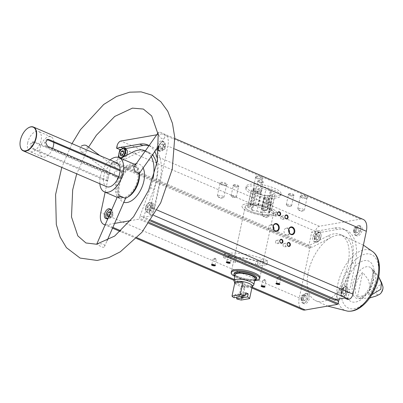 <?xml version="1.0" encoding="UTF-8"?>
<svg xmlns="http://www.w3.org/2000/svg" width="403" height="403" viewBox="0 0 403 403"><rect width="100%" height="100%" fill="white"/><g stroke="black" fill="none" stroke-linecap="round" stroke-linejoin="round"><path stroke-width="0.3" stroke-dasharray="2.02 1.51" d="M248.263 204.951A14.573 4.116 12 0 1 264.544 206.825A14.573 4.116 12 0 1 273.682 212.779A14.573 4.116 12 0 1 258.57 213.771A14.573 4.116 12 0 1 245.175 206.719A14.573 4.116 12 0 1 248.263 204.951M257.92 262.021A14.573 4.116 -168 0 0 236.914 258.353A14.573 4.116 -168 0 0 236.178 258.504L235.372 262.303A14.573 4.116 12 0 1 236.108 262.146A14.573 4.116 12 0 1 257.109 265.819L257.92 262.021A14.573 4.116 -168 0 0 256.978 261.597A14.573 4.116 -168 0 0 255.97 261.184L255.164 264.983A14.573 4.116 12 0 1 256.172 265.396A14.573 4.116 12 0 1 257.109 265.819L266.952 264.69L267.758 260.892L257.92 262.021L257.109 265.819L266.952 264.69L267.758 260.892L257.92 262.021M259.91 277.566L273.682 212.779L259.91 277.566A14.573 4.116 12 0 1 244.802 278.564A14.573 4.116 12 0 1 231.403 271.511L245.175 206.719A14.573 4.116 12 0 1 253.618 204.779A14.573 4.116 12 0 1 268.327 208.2A14.573 4.116 12 0 1 273.682 212.779A14.573 4.116 12 0 1 258.57 213.771A14.573 4.116 12 0 1 245.175 206.719L231.403 271.511M121.414 149.296L124.089 148.828L123.127 148.415M319.282 232.647L315.997 231.231L311.741 231.972L315.03 233.387L319.282 232.647A6.07 3.35 -66.8 0 1 321.357 232.284L318.073 230.874L334.833 227.952A41.61 22.966 113.2 0 1 342.953 228.763A41.61 22.966 113.2 0 1 351.95 262.57L346.479 288.321L349.764 289.732L355.239 263.98A41.61 22.966 113.2 0 0 346.242 230.173A41.61 22.966 113.2 0 0 338.122 229.362L321.357 232.284M152.505 215.635L153.896 209.107L150.606 207.691L149.221 214.225L152.505 215.635L143.952 217.126A0.811 0.448 113.2 0 0 143.297 217.973L143.458 217.212L140.173 215.801L139.639 218.305A0.811 0.448 113.2 0 1 138.985 219.151L130.577 220.617M149.024 145.685A41.61 22.966 113.2 0 1 151.049 146.36A41.61 22.966 113.2 0 1 160.046 180.166L154.576 205.913L151.286 204.502L156.762 178.756A41.61 22.966 113.2 0 0 157.518 159.905M347.698 299.454L349.089 292.921L345.799 291.51L344.414 298.044M315.03 233.387L315.468 231.332A4.856 2.68 113.2 0 1 319.403 226.259L360.342 219.131A14.573 8.04 113.2 0 1 363.189 219.413M335.2 300.376L345.683 271.481A35.252 19.46 113.2 0 0 340.444 234.601A35.252 19.46 113.2 0 0 328.067 235.846L308.295 245.961A0.811 0.448 113.2 0 0 308.95 245.115L311.741 231.972M308.95 245.115L117.046 162.711L118.185 157.351M118.719 154.828L119.162 152.757M156.742 134.793L161.865 133.902A14.573 8.04 113.2 0 1 164.706 134.189A14.573 8.04 113.2 0 1 167.86 146.027L154.49 208.92A4.856 2.68 113.2 0 1 150.556 213.993L149.221 214.225M149.08 145.604A41.61 22.966 113.2 0 1 154.747 151.609M150.606 207.691A6.07 3.35 -66.8 0 0 151.286 204.502M158.581 150.737A5.264 2.907 -66.8 0 0 163.119 146.667A5.264 2.907 -66.8 0 0 162.414 140.964A5.264 2.907 -66.8 0 0 157.12 146.36A5.264 2.907 -66.8 0 0 156.984 148.45M108.236 217.781A5.264 2.907 -66.8 0 0 111.102 211.217M140.173 215.801L150.495 187.662A35.252 19.46 113.2 0 0 153.13 178.166M120.719 158.354L113.596 162.056L116.885 163.472L136.164 153.442A35.252 19.46 113.2 0 1 148.541 152.198L145.372 150.838A35.252 19.46 113.2 0 1 151.241 156.555M105.143 192.191L111.309 163.19A0.811 0.448 113.2 0 1 111.963 162.344L113.596 162.056M114.618 223.393L106.795 224.758A14.573 8.04 113.2 0 1 105.173 224.803M117.046 162.711A0.811 0.448 113.2 0 1 116.391 163.558L116.885 163.472M355.602 231.589A5.264 2.907 -66.8 0 0 356.741 235.861A5.264 2.907 -66.8 0 0 361.486 232.173A5.264 2.907 -66.8 0 0 360.892 226.194A5.264 2.907 -66.8 0 0 355.602 231.589M349.089 292.921A6.07 3.35 -66.8 0 0 349.764 289.732M319.403 226.259L120.92 141.035M118.945 176.726L122.089 178.076L123.509 171.391L121.908 171.673L120.18 170.927M122.089 178.076L120.487 178.358A10.926 6.03 -66.8 0 0 121.908 171.673M27.701 142.702A10.926 6.03 -66.8 0 0 30.064 151.583A10.926 6.03 -66.8 0 0 39.922 143.921A10.926 6.03 -66.8 0 0 38.688 131.499A10.926 6.03 -66.8 0 0 27.701 142.702M107.687 174.146L109.289 173.869L34.98 141.962L33.58 141.811L31.177 144.193L33.56 148.647L32.265 148.873L29.938 144.41L32.295 142.032L33.686 142.188L104.845 172.746L104.543 172.796L103.123 179.481L106.266 180.831L107.687 174.146L104.543 172.796M120.487 178.358L52.385 149.11A10.926 6.03 113.2 0 1 42.471 156.908A10.926 6.03 113.2 0 1 39.761 151.311L33.56 148.647M52.652 148.445A10.926 6.03 -66.8 0 1 52.385 149.11L46.179 146.45L44.416 142.692L46.36 139.584L47.599 139.765M109.289 173.869A10.926 6.03 -66.8 0 0 107.868 180.554L39.761 151.311A10.926 6.03 -66.8 0 1 41.182 144.627A10.926 6.03 113.2 0 1 51.095 136.829A10.926 6.03 113.2 0 1 53.806 142.425M107.868 180.554L106.266 180.831M103.123 179.481L32.265 148.873M123.509 171.391L120.366 170.041M27.757 128.23A12.951 7.148 -66.8 0 0 20.452 140.335A12.951 7.148 -66.8 0 0 20.165 145.906M103.425 179.431A12.951 7.148 -66.8 0 0 106.634 186.665M116.855 162.862A12.951 7.148 -66.8 0 0 104.845 172.746M110.069 159.951A18.619 10.277 -66.8 0 0 100.372 176.741A18.619 10.277 -66.8 0 0 99.848 183.753M80.152 147.901C79.94 149.684 80.454 151.08 81.688 152.082L114.759 176.801L117.948 177.043A18.619 10.277 -66.8 0 0 115.878 183.4A18.619 10.277 -66.8 0 0 119.903 198.528A18.619 10.277 -66.8 0 0 121.782 198.986L117.359 196.886M135.479 164.787A18.619 10.277 -66.8 0 1 138.415 168.867L135.514 167.044L133.715 167.275M134.597 164.313A18.619 10.277 -66.8 0 0 120.769 171.94L119.827 170.479L114.326 171.406L114.759 176.796M121.928 197.425L125.973 197.374L125.917 196.729A17.002 9.385 -66.8 0 0 138.174 174.539L138.894 173.965L137.307 169.577A17.002 9.385 -66.8 0 0 133.957 165.799A17.002 9.385 -66.8 0 0 121.651 172.303C122.084 174.746 121.041 176.63 118.527 177.96A17.002 9.385 -66.8 0 0 116.865 183.229A17.002 9.385 -66.8 0 0 120.542 197.042A17.002 9.385 -66.8 0 0 121.928 197.425L121.782 198.986M138.415 168.867L137.307 169.577M121.651 172.303L120.769 171.94M117.948 177.043L118.527 177.96M382.85 286.457A5.345 2.947 -66.8 0 0 379.606 285.143A5.345 2.947 -66.8 0 0 376.291 290.331A5.345 2.947 -66.8 0 0 379.43 294.427M357.436 297.066L365.068 295.258L370.669 289.228L368.342 279.773L362.7 272.282A15.929 8.79 113.2 0 0 355.778 285.425A15.929 8.79 113.2 0 0 357.436 297.066L362.7 272.282M373.581 270.388A15.929 8.79 113.2 0 1 368.312 295.172L373.581 270.388L378.689 276.972M371.808 294.709L368.312 295.172M302.426 309.7A14.573 8.04 113.2 0 1 299.278 297.862L309.786 248.414A0.811 0.448 113.2 0 1 310.446 247.568L312.078 247.286L308.789 245.875M266.998 203.757A4.045 1.144 -168 0 0 271.844 203.994A4.045 1.144 -168 0 0 270.086 202.225A4.045 1.144 -168 0 0 265.028 201.53A4.045 1.144 -168 0 0 264.277 202.387A4.045 1.144 -168 0 0 264.675 202.759M222.26 184.549A4.045 1.144 -168 0 0 227.106 184.786A4.045 1.144 -168 0 0 225.353 183.017A4.045 1.144 -168 0 0 220.29 182.317A4.045 1.144 -168 0 0 219.539 183.174A4.045 1.144 -168 0 0 219.942 183.551M300.693 195.319A4.045 1.144 12 0 1 305.751 196.019A4.045 1.144 12 0 1 307.509 197.782A4.045 1.144 12 0 1 303.555 197.767A4.045 1.144 12 0 1 299.938 196.175A4.045 1.144 12 0 1 300.693 195.319M255.955 176.111A4.045 1.144 12 0 1 261.013 176.806A4.045 1.144 12 0 1 262.771 178.574A4.045 1.144 12 0 1 258.817 178.559A4.045 1.144 12 0 1 255.205 176.967A4.045 1.144 12 0 1 255.955 176.111M264.227 197.808A3.239 0.917 12 0 1 268.272 198.367A3.239 0.917 12 0 1 269.678 199.782A3.239 0.917 12 0 1 266.519 199.767A3.239 0.917 12 0 1 263.622 198.493A3.239 0.917 12 0 1 264.227 197.808M288.699 193.546A3.239 0.917 12 0 1 292.749 194.105A3.239 0.917 12 0 1 294.155 195.52A3.239 0.917 12 0 1 290.991 195.505A3.239 0.917 12 0 1 288.1 194.231A3.239 0.917 12 0 1 288.699 193.546M258.001 180.363A3.239 0.917 12 0 1 262.046 180.922A3.239 0.917 12 0 1 263.451 182.337A3.239 0.917 12 0 1 260.288 182.322A3.239 0.917 12 0 1 257.396 181.048A3.239 0.917 12 0 1 258.001 180.363M233.523 184.624A3.239 0.917 12 0 1 237.569 185.184A3.239 0.917 12 0 1 238.974 186.594A3.239 0.917 12 0 1 235.815 186.584A3.239 0.917 12 0 1 232.924 185.309A3.239 0.917 12 0 1 233.523 184.624M249.946 184.292A17.808 5.032 12 0 1 269.849 186.579A17.808 5.032 12 0 1 281.012 193.853A17.808 5.032 12 0 1 262.549 195.072A17.808 5.032 12 0 1 246.173 186.448A17.808 5.032 12 0 1 249.946 184.292M302.996 299.409A5.264 2.907 -66.8 0 0 304.134 303.686A5.264 2.907 -66.8 0 0 308.879 299.998A5.264 2.907 -66.8 0 0 308.285 294.014A5.264 2.907 -66.8 0 0 302.996 299.409M339.427 298.91L348.973 272.891A35.252 19.46 -66.8 0 1 315.03 300.371L327.649 306.089M328.067 235.846L331.352 237.261L312.078 247.286M363.39 245.13L342.817 235.669A35.252 19.46 113.2 0 0 331.352 237.261A35.252 19.46 -66.8 0 0 308.869 269.703A35.252 19.46 -66.8 0 0 315.03 300.371M138.174 174.539L139.201 173.34M125.383 198.357L125.917 196.729M342.817 235.669A35.252 19.46 113.2 0 1 343.734 236.012A35.252 19.46 113.2 0 1 348.973 272.891L345.683 271.481M245.785 203.888A17.808 5.032 12 0 1 265.683 206.175A17.808 5.032 12 0 1 276.846 213.449A17.808 5.032 12 0 1 258.383 214.668A17.808 5.032 12 0 1 242.007 206.044A17.808 5.032 12 0 1 245.785 203.888M96.71 244.238L96.7 244.223C96.725 243.689 106.18 242.893 104.513 246.555C103.621 249.2 96.937 243.765 96.71 244.238M81.688 152.082L84.162 152.274C86.947 149.956 87.783 147.765 86.67 145.7M160.167 132.275C163.835 133.212 165.326 135.005 164.646 137.645C161.82 141.765 157.246 133.761 158.505 132.31L160.167 132.275M231.685 195.44A2.69 0.761 12 0 1 234.692 195.782A2.69 0.761 12 0 1 236.375 196.881A2.69 0.761 12 0 1 235.926 197.183A2.69 0.761 12 0 1 231.403 196.221A2.69 0.761 12 0 1 231.115 195.762A2.69 0.761 12 0 1 231.685 195.44M233.836 185.32A2.69 0.761 12 0 1 236.843 185.662A2.69 0.761 12 0 1 238.526 186.76A2.69 0.761 12 0 1 238.364 186.957A2.69 0.761 12 0 1 235.74 186.947A2.69 0.761 12 0 1 233.337 185.889A2.69 0.761 12 0 1 233.266 185.642A2.69 0.761 12 0 1 233.836 185.32M256.157 191.178A2.69 0.761 12 0 1 259.164 191.521A2.69 0.761 12 0 1 260.852 192.619A2.69 0.761 12 0 1 260.403 192.921A2.69 0.761 12 0 1 255.875 191.959A2.69 0.761 12 0 1 255.588 191.501A2.69 0.761 12 0 1 256.157 191.178M258.308 181.058A2.69 0.761 12 0 1 261.315 181.4A2.69 0.761 12 0 1 263.003 182.504A2.69 0.761 12 0 1 262.842 182.695A2.69 0.761 12 0 1 260.212 182.685A2.69 0.761 12 0 1 257.809 181.627A2.69 0.761 12 0 1 257.739 181.38A2.69 0.761 12 0 1 258.308 181.058M286.86 204.361A2.69 0.761 12 0 1 289.868 204.704A2.69 0.761 12 0 1 291.555 205.807A2.69 0.761 12 0 1 291.102 206.104A2.69 0.761 12 0 1 286.578 205.142A2.69 0.761 12 0 1 286.291 204.684A2.69 0.761 12 0 1 286.86 204.361M289.011 194.241A2.69 0.761 12 0 1 292.019 194.584A2.69 0.761 12 0 1 293.706 195.687A2.69 0.761 12 0 1 293.54 195.878A2.69 0.761 12 0 1 290.916 195.868A2.69 0.761 12 0 1 288.513 194.81A2.69 0.761 12 0 1 288.442 194.568A2.69 0.761 12 0 1 289.011 194.241M262.383 208.623A2.69 0.761 12 0 1 265.391 208.966A2.69 0.761 12 0 1 267.078 210.064A2.69 0.761 12 0 1 266.63 210.366A2.69 0.761 12 0 1 262.101 209.404A2.69 0.761 12 0 1 261.814 208.945A2.69 0.761 12 0 1 262.383 208.623M264.534 198.503A2.69 0.761 12 0 1 267.542 198.845A2.69 0.761 12 0 1 269.229 199.948A2.69 0.761 12 0 1 269.068 200.14A2.69 0.761 12 0 1 266.438 200.13A2.69 0.761 12 0 1 264.036 199.072A2.69 0.761 12 0 1 263.965 198.825A2.69 0.761 12 0 1 264.534 198.503M220.663 183.153A3.39 0.957 12 0 1 224.451 183.587A3.39 0.957 12 0 1 226.577 184.972A3.39 0.957 12 0 1 226.375 185.219A3.39 0.957 12 0 1 223.066 185.204A3.39 0.957 12 0 1 220.033 183.869A3.39 0.957 12 0 1 219.947 183.561A3.39 0.957 12 0 1 220.663 183.153M218.053 195.45A3.39 0.957 12 0 1 221.841 195.883A3.39 0.957 12 0 1 223.967 197.269A3.39 0.957 12 0 1 223.398 197.646A3.39 0.957 12 0 1 217.696 196.432A3.39 0.957 12 0 1 217.333 195.858A3.39 0.957 12 0 1 218.053 195.45M253.714 189.239A3.39 0.957 12 0 1 257.502 189.672A3.39 0.957 12 0 1 259.628 191.057A3.39 0.957 12 0 1 259.064 191.435A3.39 0.957 12 0 1 253.356 190.226A3.39 0.957 12 0 1 252.998 189.647A3.39 0.957 12 0 1 253.714 189.239M256.328 176.942A3.39 0.957 12 0 1 260.116 177.375A3.39 0.957 12 0 1 262.242 178.761A3.39 0.957 12 0 1 262.036 179.008A3.39 0.957 12 0 1 258.726 178.992A3.39 0.957 12 0 1 255.698 177.658A3.39 0.957 12 0 1 255.608 177.35A3.39 0.957 12 0 1 256.328 176.942M298.452 208.447A3.39 0.957 12 0 1 302.24 208.885A3.39 0.957 12 0 1 304.366 210.27A3.39 0.957 12 0 1 303.802 210.648A3.39 0.957 12 0 1 298.094 209.434A3.39 0.957 12 0 1 297.731 208.86A3.39 0.957 12 0 1 298.452 208.447M301.066 196.15A3.39 0.957 12 0 1 304.854 196.588A3.39 0.957 12 0 1 306.98 197.974A3.39 0.957 12 0 1 306.774 198.216A3.39 0.957 12 0 1 303.464 198.205A3.39 0.957 12 0 1 300.437 196.871A3.39 0.957 12 0 1 300.346 196.563A3.39 0.957 12 0 1 301.066 196.15M265.401 202.361A3.39 0.957 12 0 1 269.189 202.795A3.39 0.957 12 0 1 271.315 204.18A3.39 0.957 12 0 1 271.108 204.427A3.39 0.957 12 0 1 267.799 204.412A3.39 0.957 12 0 1 264.771 203.082A3.39 0.957 12 0 1 264.685 202.774A3.39 0.957 12 0 1 265.401 202.361M262.786 214.658A3.39 0.957 12 0 1 266.574 215.091A3.39 0.957 12 0 1 268.7 216.476A3.39 0.957 12 0 1 268.136 216.859A3.39 0.957 12 0 1 262.434 215.645A3.39 0.957 12 0 1 262.071 215.066A3.39 0.957 12 0 1 262.786 214.658M211.857 264.514A1.672 0.474 12 0 1 211.862 264.499A1.672 0.474 12 0 1 211.963 264.378A1.672 0.474 12 0 1 212.215 264.297A1.672 0.474 12 0 1 213.852 264.444A1.672 0.474 12 0 1 215.091 265.043A1.672 0.474 12 0 1 215.137 265.194A1.672 0.474 12 0 1 215.131 265.209L216.356 259.446A1.672 0.474 12 0 1 216.003 259.648A1.672 0.474 12 0 1 214.134 259.436A1.672 0.474 12 0 1 213.081 258.751A1.672 0.474 12 0 1 213.363 258.565A1.672 0.474 12 0 1 213.439 258.55A1.672 0.474 12 0 1 216.179 259.164A1.672 0.474 12 0 1 216.356 259.446M277.541 277.476A1.672 0.474 12 0 1 277.818 277.289A1.672 0.474 12 0 1 277.894 277.274A1.672 0.474 12 0 1 280.634 277.889A1.672 0.474 12 0 1 280.81 278.171A1.672 0.474 12 0 1 280.458 278.377A1.672 0.474 12 0 1 278.589 278.161A1.672 0.474 12 0 1 277.541 277.476L276.317 283.223A1.672 0.474 12 0 1 276.317 283.223A1.672 0.474 12 0 1 276.418 283.102A1.672 0.474 12 0 1 276.67 283.022A1.672 0.474 12 0 1 278.307 283.168A1.672 0.474 12 0 1 279.546 283.767A1.672 0.474 12 0 1 279.591 283.919A1.672 0.474 12 0 1 279.586 283.934M261.482 285.823A1.672 0.474 12 0 1 261.482 285.808A1.672 0.474 12 0 1 261.582 285.687A1.672 0.474 12 0 1 261.839 285.606A1.672 0.474 12 0 1 263.471 285.752A1.672 0.474 12 0 1 264.711 286.352A1.672 0.474 12 0 1 264.756 286.503A1.672 0.474 12 0 1 264.751 286.518L265.98 280.755A1.672 0.474 12 0 1 265.622 280.956A1.672 0.474 12 0 1 263.753 280.745A1.672 0.474 12 0 1 262.706 280.06A1.672 0.474 12 0 1 262.983 279.873A1.672 0.474 12 0 1 263.058 279.858A1.672 0.474 12 0 1 265.799 280.473A1.672 0.474 12 0 1 265.98 280.755M227.917 256.167A1.672 0.474 12 0 1 228.199 255.981A1.672 0.474 12 0 1 228.274 255.965A1.672 0.474 12 0 1 231.01 256.58A1.672 0.474 12 0 1 231.191 256.867A1.672 0.474 12 0 1 230.838 257.069A1.672 0.474 12 0 1 228.964 256.852A1.672 0.474 12 0 1 227.917 256.167L226.698 261.915A1.672 0.474 12 0 1 226.698 261.915A1.672 0.474 12 0 1 226.798 261.794A1.672 0.474 12 0 1 227.05 261.713A1.672 0.474 12 0 1 228.687 261.864A1.672 0.474 12 0 1 229.927 262.459A1.672 0.474 12 0 1 229.967 262.61A1.672 0.474 12 0 1 229.967 262.625M283.057 244.681A1.672 1.315 80.1 0 0 284.629 246.878A1.672 1.315 80.1 0 0 285.631 245.004A1.672 1.315 80.1 0 0 284.055 243.583A1.672 1.315 80.1 0 0 283.057 244.681M273.34 213.983A1.672 1.315 80.1 0 0 274.906 216.179A1.672 1.315 80.1 0 0 275.914 214.305A1.672 1.315 80.1 0 0 274.332 212.885A1.672 1.315 80.1 0 0 273.34 213.983M280.78 217.177A1.672 1.315 80.1 0 0 282.352 219.378A1.672 1.315 80.1 0 0 283.359 217.504A1.672 1.315 80.1 0 0 281.778 216.079A1.672 1.315 80.1 0 0 280.78 217.177M275.617 241.483A1.672 1.315 80.1 0 0 277.183 243.684A1.672 1.315 80.1 0 0 278.191 241.81A1.672 1.315 80.1 0 0 276.609 240.384A1.672 1.315 80.1 0 0 275.617 241.483M288.785 229.549A3.466 2.72 80.1 0 0 286.155 228.229A3.466 2.72 80.1 0 0 284.095 230.506A3.466 2.72 80.1 0 0 287.349 235.06A3.466 2.72 80.1 0 0 289.374 232.929M273.254 226.194A3.466 2.72 80.1 0 0 270.625 224.874A3.466 2.72 80.1 0 0 268.564 227.151A3.466 2.72 80.1 0 0 271.813 231.705A3.466 2.72 80.1 0 0 273.844 229.574M319.085 235.962A5.264 2.907 113.2 0 1 313.796 241.357A5.264 2.907 113.2 0 1 312.657 237.08A5.264 2.907 113.2 0 1 317.947 231.685A5.264 2.907 113.2 0 1 319.085 235.962M318.073 230.874A6.07 3.35 -66.8 0 0 315.997 231.231M345.799 291.51A6.07 3.35 -66.8 0 0 346.479 288.321M345.794 289.974A5.264 2.907 113.2 0 1 340.505 295.369A5.264 2.907 113.2 0 1 339.366 291.092A5.264 2.907 113.2 0 1 344.656 285.697A5.264 2.907 113.2 0 1 345.794 289.974M143.458 217.212L153.78 189.078L150.495 187.662M148.541 152.198A35.252 19.46 113.2 0 1 152.384 154.938M156.717 164.369A35.252 19.46 113.2 0 1 153.78 189.078M126.628 155.281A5.264 2.907 113.2 0 1 121.892 158.953A5.264 2.907 113.2 0 1 120.754 154.676A5.264 2.907 113.2 0 1 126.043 149.281M124.507 148.621A6.07 3.35 -66.8 0 0 124.089 148.828M153.896 209.107A6.07 3.35 -66.8 0 0 154.576 205.913M153.891 207.57A5.264 2.907 113.2 0 1 148.596 212.965A5.264 2.907 113.2 0 1 147.463 208.689A5.264 2.907 113.2 0 1 152.752 203.293A5.264 2.907 113.2 0 1 153.891 207.57M346.338 291.112L344.998 293.54L343.285 293.842L342.913 291.712L344.253 289.283L345.965 288.986L346.338 291.112L343.86 290.049L342.515 292.477L344.998 293.54M354.051 230.924A5.264 2.907 -66.8 0 0 355.189 235.196A5.264 2.907 -66.8 0 0 359.934 231.508A5.264 2.907 -66.8 0 0 359.34 225.529A5.264 2.907 -66.8 0 0 354.051 230.924M357.945 232.627L356.232 232.924L355.859 230.793L357.204 228.365L358.917 228.068L359.29 230.199L357.945 232.627L355.466 231.559L353.753 231.856L356.232 232.924M148.999 209.379L147.286 209.681L146.914 207.55L148.254 205.122L149.966 204.825L150.339 206.951L148.999 209.379L151.483 210.447L152.823 208.019L150.339 206.951M162.918 143.906L161.205 144.203L159.865 146.632L160.238 148.762L161.951 148.465L163.291 146.037L162.918 143.906L165.396 144.969L163.683 145.271L161.205 144.203M158.671 147.024A5.264 2.907 -66.8 0 0 159.81 151.301A5.264 2.907 -66.8 0 0 164.555 147.614A5.264 2.907 -66.8 0 0 163.961 141.629A5.264 2.907 -66.8 0 0 158.671 147.024M319.629 237.1L318.289 239.528L316.577 239.83L316.204 237.699L317.544 235.271L319.257 234.974L319.629 237.1L317.151 236.037L315.811 238.465L318.289 239.528M301.444 298.744A5.264 2.907 -66.8 0 0 302.582 303.021A5.264 2.907 -66.8 0 0 307.328 299.328A5.264 2.907 -66.8 0 0 306.733 293.349A5.264 2.907 -66.8 0 0 301.444 298.744M305.343 300.447L303.63 300.744L303.257 298.618L304.597 296.19L306.31 295.888L306.683 298.019L305.343 300.447L302.86 299.384L301.147 299.681L303.63 300.744M108.85 216.371L109.344 216.285L110.684 213.857L110.472 212.653M106.07 214.849A5.264 2.907 -66.8 0 0 107.208 219.121A5.264 2.907 -66.8 0 0 111.948 215.434A5.264 2.907 -66.8 0 0 111.359 209.454A5.264 2.907 -66.8 0 0 106.07 214.849M342.515 292.477L340.802 292.774L340.434 290.644L341.774 288.216L343.487 287.918L345.965 288.986M341.774 288.216L344.253 289.283M343.487 287.918L343.86 290.049M340.802 292.774L343.285 293.842M340.434 290.644L342.913 291.712M353.753 231.856L353.381 229.73L354.721 227.302L356.433 227L358.917 228.068M354.721 227.302L357.204 228.365M356.433 227L356.806 229.131L359.29 230.199M356.806 229.131L355.466 231.559M353.381 229.73L355.859 230.793M301.147 299.681L300.774 297.55L302.119 295.122L303.832 294.825L306.31 295.888M302.119 295.122L304.597 296.19M303.832 294.825L304.2 296.956L306.683 298.019M304.2 296.956L302.86 299.384M300.774 297.55L303.257 298.618M315.811 238.465L314.098 238.762L313.725 236.632L315.065 234.203L316.778 233.906L319.257 234.974M315.065 234.203L317.544 235.271M316.778 233.906L317.151 236.037M314.098 238.762L316.577 239.83M313.725 236.632L316.204 237.699M152.823 208.019L152.45 205.888L150.737 206.185L148.254 205.122M152.45 205.888L149.966 204.825M150.737 206.185L149.397 208.613L146.914 207.55M149.397 208.613L149.77 210.744L147.286 209.681M149.77 210.744L151.483 210.447M163.683 145.271L162.344 147.694L159.865 146.632M162.344 147.694L162.716 149.825L160.238 148.762M162.716 149.825L164.429 149.528L161.951 148.465M164.429 149.528L165.769 147.1L163.291 146.037M165.769 147.1L165.396 144.969M111.082 213.091L109.742 215.519L110.11 217.65L111.822 217.348L113.167 214.925L112.795 212.794L111.082 213.091L110.412 212.804M112.795 212.794L110.311 211.726M109.742 215.519L109.304 215.333M110.11 217.65L107.631 216.582M111.822 217.348L109.344 216.285M113.167 214.925L110.684 213.857M122.693 154.641L123.061 156.732L124.774 156.435L126.114 154.006L125.741 151.876L124.028 152.173L123.454 151.926M125.741 151.876L123.263 150.813M124.028 152.173L123.625 152.903M123.061 156.732L120.578 155.664M124.774 156.435L122.29 155.367M126.114 154.006L123.635 152.939M235.372 262.303L223.474 257.663A29.142 8.231 12 0 1 266.952 264.69A29.142 8.231 12 0 0 263.058 263.018L263.864 259.22L255.97 261.184M223.474 257.663L224.28 253.865A29.142 8.231 12 0 1 267.758 260.892A29.142 8.231 12 0 0 263.864 259.22M224.28 253.865L236.178 258.504M254.696 280.679A14.573 4.116 12 0 1 234.899 276.473M270.947 190.876L271.461 192.302L275.007 193.828A12.186 3.441 -168 0 1 275.098 194.08L272.267 194.573L272.781 195.999A12.186 3.441 -168 0 1 272.277 196.085L267.763 195.354L264.932 195.848A12.186 3.441 -168 0 1 264.131 195.722L260.58 194.196L256.066 193.465A12.186 3.441 -168 0 1 255.437 193.193L254.928 191.768L251.376 190.241A12.186 3.441 -168 0 1 251.286 189.989L254.117 189.496L253.608 188.07A12.186 3.441 -168 0 1 254.112 187.984L258.625 188.71L261.451 188.221A12.186 3.441 -168 0 1 262.257 188.347L265.804 189.873L270.317 190.604A12.186 3.441 -168 0 1 270.947 190.876L267.345 207.827A12.186 3.441 -168 0 0 266.715 207.555L270.317 190.604M274.07 190.14A17.808 5.032 12 0 1 280.614 195.737A17.808 5.032 12 0 1 262.146 196.956A17.808 5.032 12 0 1 245.775 188.332A17.808 5.032 12 0 1 256.096 185.959A17.808 5.032 12 0 1 274.07 190.14M234.098 297.746L234.742 294.709A9.108 2.574 -168 0 0 237.226 295.772L241.991 294.946L241.679 296.427M241.316 300.044L244.062 287.132A9.108 2.574 12 0 1 234.758 283.138M236.909 297.258L237.226 295.772M241.991 294.946A1.99 0.564 -168 0 1 239.513 293.878L238.954 296.502A1.99 0.564 12 0 1 239.075 296.356A1.99 0.564 12 0 1 240.364 296.26L240.677 296.598M244.289 286.478A1.99 0.564 12 0 1 244.807 286.765A1.99 0.564 12 0 1 245.019 287.107A1.99 0.564 12 0 1 243.865 287.369A1.99 0.564 12 0 1 241.855 286.906A1.99 0.564 12 0 1 241.125 286.276A1.99 0.564 12 0 1 241.457 286.054A1.99 0.564 12 0 1 244.289 286.478M243.09 296.18L243.407 294.699A1.99 0.564 -168 0 0 242.677 294.074A1.99 0.564 -168 0 0 240.923 293.631L240.364 296.26M253.603 285.188A10.12 2.856 12 0 1 243.336 285.46A10.12 2.856 12 0 1 234.062 281.037M252.112 286.825A9.108 2.574 12 0 1 244.062 287.132L252.354 285.687M255.104 278.77A10.12 2.856 12 0 1 244.611 279.46A10.12 2.856 12 0 1 235.307 274.564M254.787 280.251A11.455 3.234 12 0 1 244.53 279.828A11.455 3.234 12 0 1 234.989 276.045M256.62 278.06A11.455 3.234 12 0 1 244.742 278.841A11.455 3.234 12 0 1 234.208 273.294M270.307 207.852A17.808 5.032 12 0 1 276.846 213.449A17.808 5.032 12 0 1 258.383 214.668A17.808 5.032 12 0 1 242.007 206.044A17.808 5.032 12 0 1 252.328 203.676A17.808 5.032 12 0 1 270.307 207.852M239.513 293.878L234.742 294.709M245.694 292.8L240.923 293.631M243.407 294.699L245.362 294.356M266.715 207.555L262.202 206.83L258.65 205.303A12.186 3.441 -168 0 0 257.849 205.172L255.018 205.666L258.625 188.71M255.018 205.666L250.51 204.936L254.112 187.984M250.51 204.936A12.186 3.441 -168 0 0 250.006 205.021L253.608 188.07M250.006 205.021L250.515 206.452L254.117 189.496M250.515 206.452L247.684 206.946L251.286 189.989M247.684 206.946A12.186 3.441 -168 0 0 247.774 207.197L251.376 190.241M247.774 207.197L251.326 208.724L254.928 191.768M251.326 208.724L251.835 210.149L255.437 193.193M251.835 210.149A12.186 3.441 -168 0 0 252.464 210.416L256.066 193.465M252.464 210.416L256.978 211.147L260.58 194.196M256.978 211.147L260.529 212.673L264.131 195.722M260.529 212.673A12.186 3.441 -168 0 0 261.33 212.804L264.932 195.848M261.33 212.804L264.161 212.31L267.763 195.354M264.161 212.31L268.67 213.041L272.277 196.085M268.67 213.041A12.186 3.441 -168 0 0 269.174 212.95L272.781 195.999M269.174 212.95L268.665 211.525L272.267 194.573M268.665 211.525L271.496 211.031L275.098 194.08M271.496 211.031A12.186 3.441 -168 0 0 271.405 210.779L275.007 193.828M271.405 210.779L267.854 209.253L271.461 192.302M267.854 209.253L267.345 207.827M262.202 206.83L265.804 189.873M258.65 205.303L262.257 188.347M257.849 205.172L261.451 188.221M255.164 264.983L263.058 263.018M334.833 227.952L338.122 229.362M160.046 180.166L156.762 178.756M351.95 262.57L355.239 263.98M315.468 231.332L116.986 146.108M150.949 220.129L143.952 217.126M153.906 215.434L150.556 213.993M134.264 164.172A20.563 11.349 -66.8 0 0 118.784 185.365A20.563 11.349 -66.8 0 0 123.827 202.291M143.125 167.996A20.563 11.349 -66.8 0 0 136.184 163.789M308.295 245.961L116.391 163.558M150.364 221.005L143.297 217.973M34.98 141.962L33.686 142.188M47.478 146.224L46.179 146.45M139.418 173.23A17.002 9.385 -66.8 0 0 135.322 166.389A17.002 9.385 -66.8 0 0 118.23 183.813A17.002 9.385 -66.8 0 0 121.908 197.626A17.002 9.385 -66.8 0 0 127.771 197.082M352.665 284.453A16.911 9.334 -66.8 0 0 357.94 298.598A16.911 9.334 -66.8 0 0 371.576 286.337A16.911 9.334 -66.8 0 0 371.077 268A16.911 9.334 -66.8 0 0 352.665 284.453M309.786 248.414L111.309 163.19M299.278 297.862L100.8 212.638M310.446 247.568L111.963 162.344M360.342 219.131L161.865 133.902M174.892 149.05L167.86 146.027M157.024 210.008L154.49 208.92M149.367 222.486L139.639 218.305M148.762 223.353L138.985 219.151M252.051 287.132L234.259 279.491M137.065 237.76L121.001 230.859M112.885 227.373L106.795 224.758M346.469 283.692A22.074 12.186 -66.8 0 0 362.886 298.109A22.074 12.186 -66.8 0 0 370.513 262.232A22.074 12.186 -66.8 0 0 346.469 283.692M342.147 284.447A29.152 16.09 -66.8 0 0 363.823 303.484A29.152 16.09 -66.8 0 0 373.893 256.106A29.152 16.09 -66.8 0 0 342.147 284.447M372.992 251.82A32.628 18.009 -66.8 0 0 337.89 283.898A32.628 18.009 -66.8 0 0 347.527 311.131M136.164 153.442L132.874 152.032M341.658 291.928A4.856 2.68 -66.8 0 0 345.27 295.102A4.856 2.68 -66.8 0 0 346.948 287.208A4.856 2.68 -66.8 0 0 341.658 291.928M341.104 291.837A5.264 2.907 -66.8 0 0 342.238 296.114A5.264 2.907 -66.8 0 0 346.983 292.427A5.264 2.907 -66.8 0 0 346.394 286.442A5.264 2.907 -66.8 0 0 341.104 291.837M354.61 231.01A4.856 2.68 -66.8 0 0 358.217 234.183A4.856 2.68 -66.8 0 0 359.899 226.29A4.856 2.68 -66.8 0 0 354.61 231.01M145.725 207.943A5.264 2.907 -66.8 0 0 146.863 212.22A5.264 2.907 -66.8 0 0 151.609 208.527A5.264 2.907 -66.8 0 0 151.014 202.548A5.264 2.907 -66.8 0 0 145.725 207.943M145.659 207.767A4.856 2.68 -66.8 0 0 149.271 210.94A4.856 2.68 -66.8 0 0 150.949 203.047A4.856 2.68 -66.8 0 0 145.659 207.767M158.656 149.584A4.856 2.68 -66.8 0 0 163.356 148.672A4.856 2.68 -66.8 0 0 163.623 141.937A4.856 2.68 -66.8 0 0 158.792 146.153M314.95 237.916A4.856 2.68 -66.8 0 0 318.561 241.09A4.856 2.68 -66.8 0 0 320.239 233.196A4.856 2.68 -66.8 0 0 314.95 237.916M314.395 237.825A5.264 2.907 -66.8 0 0 315.534 242.102A5.264 2.907 -66.8 0 0 320.274 238.415A5.264 2.907 -66.8 0 0 319.685 232.43A5.264 2.907 -66.8 0 0 314.395 237.825M302.003 298.835A4.856 2.68 -66.8 0 0 305.615 302.008A4.856 2.68 -66.8 0 0 307.293 294.114A4.856 2.68 -66.8 0 0 302.003 298.835M124.305 148.536A5.264 2.907 -66.8 0 0 119.016 153.931A5.264 2.907 -66.8 0 0 120.154 158.208A5.264 2.907 -66.8 0 0 120.673 158.334M120.749 158.339A5.264 2.907 -66.8 0 0 123.288 157.019M106.866 218.522A4.856 2.68 -66.8 0 0 111.435 215.212A4.856 2.68 -66.8 0 0 110.684 209.62M51.095 136.829L38.688 131.499M42.471 156.908L30.064 151.583M33.58 141.811L32.295 142.032M47.64 139.357L46.36 139.584M119.903 198.528L117.152 197.349M120.542 197.042L121.908 197.626L120.275 196.07L119.434 194.004C118.774 191.591 118.814 188.564 119.54 184.937C120.915 178.987 123.489 174.01 127.257 170.011L130.99 167.084C132.894 166.127 134.335 165.895 135.322 166.389L133.957 165.799M369.657 297.983L359.138 298.462C359.884 297.998 359.708 299.046 364.252 295.097C369.622 289.022 372.498 282.337 372.886 275.037C372.649 268.63 371.707 269.098 371.077 268L378.699 276.921M174.826 138.531L164.706 134.189M251.865 287.989L234.078 280.352M136.431 238.42L120.301 231.498M112.538 228.163L105.102 224.97M280.614 195.737L281.012 193.853M245.775 188.332L246.173 186.448M104.513 246.555L107.042 240.752M125.58 198.276L125.973 197.374M99.879 155.573L119.827 170.479M158.505 132.31L157.971 133.061M164.646 137.645L158.797 145.896M139.206 173.527L138.894 173.965M88.574 147.12L76.721 173.819M72.006 143.604L61.785 167.406M231.403 196.221L233.433 197.782L235.926 197.183M236.375 196.881L238.526 186.76M231.115 195.762L233.266 185.642M238.364 186.957L238.974 186.594M233.337 185.889L232.924 185.309M255.875 191.959L257.91 193.521L260.403 192.921M260.852 192.619L263.003 182.504M255.588 191.501L257.739 181.38M262.842 182.695L263.451 182.337M257.809 181.627L257.396 181.048M286.578 205.142L288.613 206.704L291.102 206.104M291.555 205.807L293.706 195.687M286.291 204.684L288.442 194.568M293.54 195.878L294.155 195.52M288.513 194.81L288.1 194.231M262.101 209.404L264.136 210.965L266.63 210.366M267.078 210.064L269.229 199.948M261.814 208.945L263.965 198.825M269.068 200.14L269.678 199.782M264.036 199.072L263.622 198.493M226.375 185.219L227.106 184.786M220.033 183.869L219.539 183.174M217.696 196.432L220.26 198.402L223.398 197.646M223.967 197.269L226.577 184.972M217.333 195.858L219.947 183.561M253.356 190.226L255.92 192.191L259.064 191.435M259.628 191.057L262.242 178.761M252.998 189.647L255.608 177.35M262.036 179.008L262.771 178.574M255.698 177.658L255.205 176.967M298.094 209.434L300.658 211.399L303.802 210.648M304.366 210.27L306.98 197.974M297.731 208.86L300.346 196.563M306.774 198.216L307.509 197.782M300.437 196.871L299.938 196.175M271.108 204.427L271.844 203.994M264.771 203.082L264.277 202.387M262.434 215.645L264.993 217.61L268.136 216.859M268.7 216.476L271.315 204.18M262.071 215.066L264.685 202.774M211.963 264.378L211.57 264.61M215.091 265.043L215.353 265.416M211.862 264.499L213.081 258.751M216.179 259.164L214.915 258.192L213.363 258.565M276.418 283.102L276.025 283.334M279.546 283.767L279.813 284.14M279.591 283.919L280.81 278.171M280.634 277.889L279.37 276.916L277.818 277.289M261.582 285.687L261.194 285.918M264.711 286.352L264.978 286.719M261.482 285.808L262.706 280.06M265.799 280.473L264.534 279.501L262.983 279.873M226.798 261.794L226.405 262.026M229.927 262.459L230.189 262.832M229.967 262.61L231.191 256.867M231.01 256.58L229.745 255.613L228.199 255.981M284.629 246.878L288.865 246.142M284.055 243.583L288.291 242.843M274.906 216.179L279.143 215.444M274.332 212.885L278.569 212.144M282.352 219.378L286.588 218.638M281.778 216.079L286.014 215.343M277.183 243.684L281.42 242.944M276.609 240.384L280.846 239.649M287.349 235.06L292.004 234.249M286.155 228.229L290.815 227.418M271.813 231.705L276.473 230.894M270.625 224.874L275.284 224.063M342.953 228.763L346.242 230.173M340.444 234.601L343.734 236.012M151.049 146.36L147.76 144.944M340.505 295.369L342.238 296.114C343.663 296.301 344.54 296.114 344.872 295.56L346.384 293.923C349.043 290.236 347.225 285.873 346.394 286.442L344.656 285.697M360.892 226.194L359.34 225.529C360.176 224.955 361.99 229.317 359.33 233.005L357.824 234.647C357.491 235.201 356.615 235.382 355.189 235.196L356.741 235.861M152.752 203.293L151.014 202.548C147.931 202.719 146.118 204.477 145.574 207.817C145.004 209.625 145.438 211.091 146.863 212.22L148.596 212.965M158.258 150.636L159.81 151.301L158.631 149.981M162.414 140.964L163.961 141.629L162.817 141.503L161.331 142.183L159.82 143.826L158.797 145.916M313.796 241.357L315.534 242.102C316.954 242.289 317.836 242.102 318.163 241.548L319.675 239.906C322.335 236.223 320.521 231.861 319.685 232.43L317.947 231.685M308.285 294.014L306.733 293.349C307.57 292.78 309.388 297.142 306.728 300.824L305.217 302.467C304.885 303.021 304.008 303.207 302.582 303.021L304.134 303.686M121.892 158.953L119.666 157.9M105.657 218.456L107.208 219.121L106.483 218.587M109.807 208.789L111.359 209.454L110.467 209.298M239.075 296.356L238.586 296.643M242.848 297.328L245.019 287.107M238.954 296.502L241.125 286.276M244.807 286.765L243.301 285.611L241.457 286.054"/><path stroke-width="0.6" d="M234.899 276.473A14.573 4.116 12 0 1 231.161 272.65L231.403 271.511A14.573 4.116 12 0 1 234.491 269.743A14.573 4.116 12 0 1 250.772 271.612A14.573 4.116 12 0 1 259.91 277.566L259.668 278.71A14.573 4.116 12 0 1 254.696 280.679M122.88 147.055L126.169 148.465L142.929 145.548L139.645 144.138L122.88 147.055A6.07 3.35 -66.8 0 0 120.804 147.417L116.553 148.158L119.837 149.568L121.414 149.296M123.127 148.415L120.804 147.417M150.364 221.005L335.2 300.376A0.811 0.448 113.2 0 1 335.855 299.53L344.414 298.044L347.698 299.454L349.033 299.222L153.906 215.434M116.553 148.158L116.986 146.108A4.856 2.68 113.2 0 1 120.92 141.035L156.742 134.793M118.185 157.351L118.719 154.828M119.162 152.757L119.837 149.568M139.645 144.138A41.61 22.966 113.2 0 1 147.76 144.944A41.61 22.966 113.2 0 1 149.08 145.604M154.747 151.609A41.61 22.966 113.2 0 1 157.518 159.905M156.984 148.45A5.264 2.907 -66.8 0 0 158.258 150.636A5.264 2.907 -66.8 0 0 158.581 150.737M111.102 211.217A5.264 2.907 -66.8 0 0 109.807 208.789A5.264 2.907 -66.8 0 0 104.518 214.184A5.264 2.907 -66.8 0 0 105.657 218.456A5.264 2.907 -66.8 0 0 108.236 217.781M120.719 158.354L132.874 152.032A35.252 19.46 113.2 0 1 145.256 150.787A35.252 19.46 113.2 0 1 145.372 150.838L145.256 150.787M151.241 156.555A35.252 19.46 113.2 0 1 153.13 178.166M105.173 224.803A14.573 8.04 113.2 0 1 103.949 224.476A14.573 8.04 113.2 0 1 100.8 212.638L105.143 192.191M130.577 220.617L114.618 223.393M174.826 138.531L363.189 219.413A14.573 8.04 113.2 0 1 366.337 231.257L352.968 294.145A4.856 2.68 113.2 0 1 349.033 299.222M120.18 170.927L47.599 139.765L48.899 139.539L47.645 139.362L45.655 142.471L47.478 146.224L118.945 176.726L120.366 170.041L48.899 139.539M20.165 145.906A12.951 7.148 -66.8 0 0 20.18 146.012A12.951 7.148 -66.8 0 0 23.253 150.858A12.951 7.148 -66.8 0 0 34.93 141.78A12.951 7.148 -66.8 0 0 33.474 127.056A12.951 7.148 -66.8 0 0 27.842 128.169A12.951 7.148 -66.8 0 0 27.757 128.23M23.253 150.858L106.634 186.665A12.951 7.148 -66.8 0 0 118.638 176.781M120.059 170.096A12.951 7.148 -66.8 0 0 116.855 162.862L33.474 127.056M99.848 183.753A18.619 10.277 -66.8 0 0 104.397 191.868A18.619 10.277 -66.8 0 0 121.187 178.816A18.619 10.277 -66.8 0 0 119.092 157.654A18.619 10.277 -66.8 0 0 110.069 159.951M157.971 133.061L133.715 167.275L135 171.683L139.201 173.34A18.619 10.277 -66.8 0 1 125.383 198.357L121.358 196.513L117.359 196.886L96.71 244.198M135.479 164.787A18.619 10.277 -66.8 0 0 134.597 164.313L119.092 157.654M369.657 297.983L375.843 296.134L379.43 294.427A5.345 2.947 -66.8 0 0 381.389 292.528A5.345 2.947 -66.8 0 0 382.82 289.193A5.345 2.947 -66.8 0 0 382.82 289.183A5.345 2.947 -66.8 0 0 382.85 286.457L381.621 282.684L378.699 276.921M378.689 276.972L381.329 282.936L380.82 289.253L371.808 294.709M273.148 226.133A3.939 3.088 80.1 0 0 276.992 231.277A3.939 3.088 80.1 0 0 278.352 224.879A3.939 3.088 80.1 0 0 273.148 226.133M288.679 229.488A3.939 3.088 80.1 0 0 292.528 234.632A3.939 3.088 80.1 0 0 293.888 228.234A3.939 3.088 80.1 0 0 288.679 229.488M279.798 240.596A2.025 1.587 80.1 0 0 281.773 243.236A2.025 1.587 80.1 0 0 282.473 239.946A2.025 1.587 80.1 0 0 279.798 240.596M284.961 216.29A2.025 1.587 80.1 0 0 286.941 218.93A2.025 1.587 80.1 0 0 287.641 215.64A2.025 1.587 80.1 0 0 284.961 216.29M277.521 213.091A2.025 1.587 80.1 0 0 279.496 215.736A2.025 1.587 80.1 0 0 280.196 212.446A2.025 1.587 80.1 0 0 277.521 213.091M287.238 243.79A2.025 1.587 80.1 0 0 289.218 246.435A2.025 1.587 80.1 0 0 289.913 243.145A2.025 1.587 80.1 0 0 287.238 243.79M335.563 299.701L338.651 301.031L338.117 303.535A0.811 0.448 113.2 0 1 337.462 304.381L305.273 309.988A14.573 8.04 113.2 0 1 302.426 309.7L251.865 287.989M226.713 261.93A2.025 0.569 12 0 1 228.687 262.106A2.025 0.569 12 0 1 230.189 262.832A2.025 0.569 12 0 1 228.143 263.154A2.025 0.569 12 0 1 226.405 262.026A2.025 0.569 12 0 1 226.713 261.93M261.502 285.818A2.025 0.569 12 0 1 263.476 285.999A2.025 0.569 12 0 1 264.978 286.719A2.025 0.569 12 0 1 262.932 287.042A2.025 0.569 12 0 1 261.194 285.918A2.025 0.569 12 0 1 261.502 285.818M276.332 283.233A2.025 0.569 12 0 1 278.312 283.415A2.025 0.569 12 0 1 279.813 284.14A2.025 0.569 12 0 1 277.763 284.458A2.025 0.569 12 0 1 276.025 283.334A2.025 0.569 12 0 1 276.332 283.233M211.877 264.509A2.025 0.569 12 0 1 213.857 264.69A2.025 0.569 12 0 1 215.353 265.416A2.025 0.569 12 0 1 213.308 265.733A2.025 0.569 12 0 1 211.57 264.61A2.025 0.569 12 0 1 211.877 264.509M338.651 301.031L339.427 298.91M20.412 140.229A12.71 7.012 -66.8 0 0 20.15 145.8A12.71 7.012 -66.8 0 0 29.354 148.959A12.71 7.012 -66.8 0 0 36.3 132.789A12.71 7.012 -66.8 0 0 27.666 128.29A12.71 7.012 -66.8 0 0 20.412 140.229M99.879 155.573L86.67 145.7C85.078 144.793 83.26 144.964 81.22 146.203M52.652 148.445A10.926 6.03 -66.8 0 0 53.806 142.425M215.131 265.209A1.672 0.474 12 0 1 213.399 265.31A1.672 0.474 12 0 1 211.857 264.514M279.586 283.934A1.672 0.474 12 0 1 277.853 284.034A1.672 0.474 12 0 1 276.317 283.238M264.751 286.518A1.672 0.474 12 0 1 263.023 286.619A1.672 0.474 12 0 1 261.482 285.823M229.967 262.625A1.672 0.474 12 0 1 228.234 262.726A1.672 0.474 12 0 1 226.693 261.93M287.294 243.941A1.672 1.315 80.1 0 0 288.865 246.142A1.672 1.315 80.1 0 0 289.868 244.268A1.672 1.315 80.1 0 0 288.291 242.843A1.672 1.315 80.1 0 0 287.294 243.941M277.576 213.242A1.672 1.315 80.1 0 0 279.143 215.444A1.672 1.315 80.1 0 0 280.15 213.57A1.672 1.315 80.1 0 0 278.569 212.144A1.672 1.315 80.1 0 0 277.576 213.242M285.017 216.441A1.672 1.315 80.1 0 0 286.588 218.638A1.672 1.315 80.1 0 0 287.591 216.764A1.672 1.315 80.1 0 0 286.014 215.343A1.672 1.315 80.1 0 0 285.017 216.441M279.853 240.747A1.672 1.315 80.1 0 0 281.42 242.944A1.672 1.315 80.1 0 0 282.427 241.075A1.672 1.315 80.1 0 0 280.846 239.649A1.672 1.315 80.1 0 0 279.853 240.747M289.374 232.929A3.466 2.72 80.1 0 0 288.785 229.549M288.755 229.695A3.466 2.72 80.1 0 0 292.004 234.249A3.466 2.72 80.1 0 0 294.089 230.37A3.466 2.72 80.1 0 0 290.815 227.418A3.466 2.72 80.1 0 0 288.755 229.695M273.844 229.574A3.466 2.72 80.1 0 0 273.254 226.194M273.219 226.34A3.466 2.72 80.1 0 0 276.473 230.894A3.466 2.72 80.1 0 0 278.559 227.015A3.466 2.72 80.1 0 0 275.284 224.063A3.466 2.72 80.1 0 0 273.219 226.34M142.929 145.548A41.61 22.966 113.2 0 1 149.024 145.685M152.384 154.938A35.252 19.46 113.2 0 1 156.717 164.369M123.288 157.019A5.264 2.907 -66.8 0 0 125.56 152.107A5.264 2.907 -66.8 0 0 124.305 148.536L126.043 149.281A5.264 2.907 113.2 0 1 127.182 153.558A5.264 2.907 113.2 0 1 126.628 155.281M126.169 148.465A6.07 3.35 -66.8 0 0 124.507 148.621M122.29 155.367L120.578 155.664L120.205 153.538L121.55 151.11L123.263 150.813L123.635 152.939L122.29 155.367M110.472 212.653L110.311 211.726L108.598 212.028L107.258 214.451L107.631 216.582L108.85 216.371M110.412 212.804L108.598 212.028M109.304 215.333L107.258 214.451M123.454 151.926L121.55 151.11M123.625 152.903L122.688 154.601L120.205 153.538M231.161 272.65A14.573 4.116 12 0 1 239.609 270.71A14.573 4.116 12 0 1 254.313 274.131A14.573 4.116 12 0 1 259.668 278.71M245.044 295.837L240.677 296.598A2.428 0.685 12 0 0 238.586 296.643A2.428 0.685 12 0 0 238.465 296.986L234.098 297.746A9.108 2.574 12 0 1 232.012 296.049L240.309 294.608A9.108 2.574 12 0 1 245.044 295.837L245.694 292.8A9.108 2.574 -168 0 1 248.172 293.868L247.528 296.905A9.108 2.574 12 0 1 249.613 298.603L241.316 300.044A9.108 2.574 12 0 1 236.581 298.809L240.949 298.049A2.428 0.685 12 0 0 243.16 297.666L247.528 296.905M232.012 296.049L234.758 283.138A9.108 2.574 12 0 1 234.677 282.946A9.108 2.574 12 0 1 243.049 281.692A9.108 2.574 12 0 1 249.119 283.445A9.108 2.574 12 0 1 252.354 285.687A9.108 2.574 12 0 1 252.263 286.684A9.108 2.574 12 0 1 252.112 286.825M236.581 298.809L236.909 297.258M249.613 298.603L252.354 285.687M240.309 294.608L243.049 281.692L234.758 283.138M238.465 296.986L238.954 296.502M243.16 297.666L242.848 297.323A1.99 0.564 12 0 1 242.848 297.328A1.99 0.564 12 0 1 241.432 297.57L240.949 298.049M242.848 297.323L243.09 296.18M241.432 297.57L241.679 296.427M234.677 282.946L234.062 281.037A10.12 2.856 12 0 1 234.032 280.564A10.12 2.856 12 0 1 239.896 279.214A10.12 2.856 12 0 1 250.112 281.591A10.12 2.856 12 0 1 253.825 284.77A10.12 2.856 12 0 1 253.603 285.188L252.263 286.684M234.032 280.564L235.307 274.564A10.12 2.856 12 0 1 241.17 273.214A10.12 2.856 12 0 1 251.386 275.592A10.12 2.856 12 0 1 255.104 278.77L253.825 284.77M234.989 276.045A11.455 3.234 12 0 1 234.002 274.282A11.455 3.234 12 0 1 240.636 272.76A11.455 3.234 12 0 1 252.202 275.445A11.455 3.234 12 0 1 256.409 279.047A11.455 3.234 12 0 1 254.787 280.251M234.002 274.282L234.208 273.294A11.455 3.234 12 0 1 240.848 271.773A11.455 3.234 12 0 1 252.409 274.458A11.455 3.234 12 0 1 256.62 278.06L256.409 279.047M245.362 294.356L248.172 293.868M335.855 299.53L150.949 220.129M123.827 202.291A20.563 11.349 -66.8 0 0 140.032 191.183A20.563 11.349 -66.8 0 0 143.125 167.996M136.184 163.789A20.563 11.349 -66.8 0 0 134.264 164.172M127.771 197.082A17.002 9.385 -66.8 0 0 139.418 173.23M366.337 231.257L174.892 149.05M352.968 294.145L157.024 210.008M338.117 303.535L149.367 222.486M337.462 304.381L148.762 223.353M305.273 309.988L252.051 287.132M234.259 279.491L137.065 237.76M121.001 230.859L112.885 227.373M327.649 306.089L347.527 311.131A32.628 18.009 -66.8 0 0 375.546 284.578A32.628 18.009 -66.8 0 0 372.992 251.82L363.39 245.13M158.792 146.153A4.856 2.68 -66.8 0 0 158.611 146.848A4.856 2.68 -66.8 0 0 158.656 149.584M118.956 153.755A4.856 2.68 -66.8 0 0 122.562 156.928A4.856 2.68 -66.8 0 0 124.24 149.034A4.856 2.68 -66.8 0 0 118.956 153.755M110.684 209.62A4.856 2.68 -66.8 0 0 106.004 214.673A4.856 2.68 -66.8 0 0 106.866 218.522M117.152 197.349L104.397 191.868M234.078 280.352L136.431 238.42M120.301 231.498L112.538 228.163M105.102 224.97L103.949 224.476M381.389 292.528L382.82 289.193M347.527 311.131C351.95 311.635 356.328 310.33 360.665 307.212C364.791 304.24 368.443 300.18 371.611 295.026C380.946 280.04 382.729 259.346 372.992 251.82M107.042 240.752L125.58 198.276M158.797 145.896L139.206 173.527M76.721 173.819L72.666 189.939L71.497 216.955L77.844 235.901L85.95 242.974L96.519 244.228L114.654 236.072L133.605 216.708L148.586 190.352L157.281 161.336L158.188 134.552L151.674 115.953L143.357 109.052L132.421 108.13L114.754 116.427L96.418 135.186L88.574 147.12M61.785 167.406L55.599 194.558L56.309 224.491L60.163 237.15L66.424 247.664L80.111 258.086L97.178 260.454L108.795 257.648L120.306 251.81L141.916 232.319L160.696 202.85L172.262 169.134L174.751 137.388L172.464 123.368L167.754 111.228L160.868 101.773L151.81 95.123L141.131 91.869L129.645 92.181L116.543 96.473L103.707 104.478L80.439 129.706L72.006 143.604M158.631 149.981L158.797 145.916M119.666 157.9L118.739 155.916L118.87 153.805C119.414 150.465 121.222 148.707 124.305 148.536M106.483 218.587L105.793 216.834L105.918 214.723L107.213 211.646L108.724 210.008L110.467 209.298"/></g></svg>
